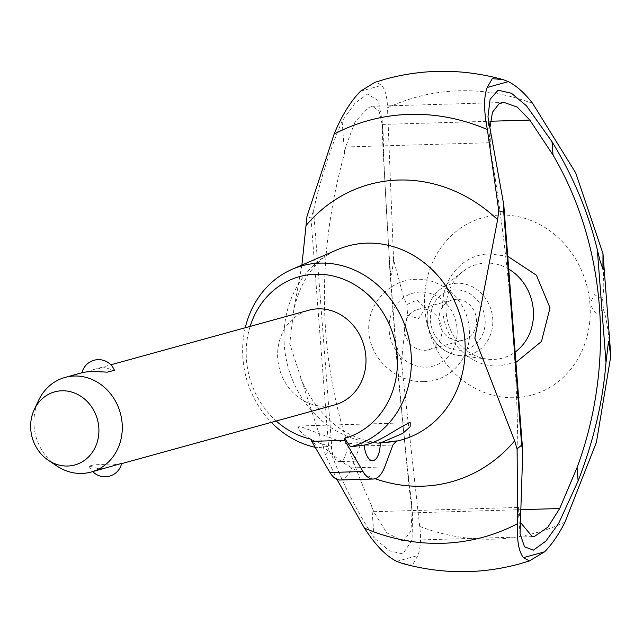 <?xml version="1.0" encoding="UTF-8"?>
<svg xmlns="http://www.w3.org/2000/svg" width="643" height="643" viewBox="0 0 643 643"><rect width="100%" height="100%" fill="white"/><g stroke="black" fill="none" stroke-linecap="round" stroke-linejoin="round"><path stroke-width="0.48" stroke-dasharray="3.21 2.41" d="M402.012 563.372L412.83 564.353L417.886 555.536C420.635 548.262 421.245 538.553 419.702 526.416A225.902 201.637 -105.4 0 0 564.98 522.132M532.75 103.531A225.902 201.637 -105.4 0 0 387.496 107.807C387.279 97.214 385.35 89.731 381.709 85.358L375.721 82.079L374.925 82.32M245.28 327.737A93.709 83.638 -105.4 0 0 271.362 422.355M315.191 447.311A93.709 83.638 -105.4 0 0 317.513 447.785L311.542 439.322M250.151 326.395A83.952 74.934 -105.4 0 0 276.241 421.012M459.375 340.758A20.857 18.615 -105.4 0 0 463.33 340.163A20.857 18.615 -105.4 0 0 476.222 317.288A20.857 18.615 -105.4 0 0 456.192 299.357A20.857 18.615 -105.4 0 0 452.246 299.951A20.857 18.615 -105.4 0 0 439.346 322.818A20.857 18.615 -105.4 0 0 459.375 340.758M424.718 350.314A20.857 18.615 -105.4 0 0 428.664 349.72A20.857 18.615 -105.4 0 0 441.564 326.845A20.857 18.615 -105.4 0 0 421.535 308.913A20.857 18.615 -105.4 0 0 417.58 309.508A20.857 18.615 -105.4 0 0 404.688 332.375A20.857 18.615 -105.4 0 0 424.718 350.314M508.734 269.104A48.555 43.338 -105.4 0 0 486.06 263.059A48.555 43.338 -105.4 0 0 463.089 271.402A48.555 43.338 -105.4 0 0 447.986 322.762A48.555 43.338 -105.4 0 0 487.273 359.124A48.555 43.338 -105.4 0 0 493.47 359.429A48.555 43.338 -105.4 0 0 515.115 352.075M426.012 367.161A37.833 33.766 -105.4 0 0 457.069 328.613A37.833 33.766 -105.4 0 0 420.233 292.067A37.833 33.766 -105.4 0 0 389.176 330.615A37.833 33.766 -105.4 0 0 426.012 367.161M424.042 381.564C449.658 381.62 471.978 357.902 469.342 329.24C467.557 300.506 441.612 277.744 416.174 279.319C390.695 279.239 366.253 303.488 368.913 332.19C370.673 360.932 398.684 383.124 424.042 381.564M515.911 362.435L498.799 365.947C471.134 367.635 444.739 341.98 442.874 310.979C439.965 279.986 462.381 253.905 490.183 253.929L507.745 256.324M301.905 265.069L293.755 310.119L289.736 343.708L323.204 446.499A154.24 137.674 -105.4 0 0 375.134 478.705M323.204 446.499L325.27 454.488L336.924 479.373M603.142 255.496L603.833 288.289L602.604 298.858L594.486 294.655L589.904 303.424A92.013 82.135 -105.4 0 0 500.35 215.067A92.013 82.135 -105.4 0 0 424.774 308.286L417.01 299.879L406.81 304.621L403.667 297.259L393.596 259.876L391.563 275.614L389.875 268.107L382.866 146.7L382.143 120.691L378.269 100.629L367.499 94.047L354.944 103.258L342.108 121.141L344.568 153.082L345.604 146.966L355.121 121.712L368.535 107.518L372.667 106.312L379.089 111.126L382.207 124.429L383.18 134.234L383.895 160.059C387.858 251.807 396.996 370.569 407.935 472.517L411.44 501.508L412.091 512.873L410.893 531.182L403.965 540.12L401.698 540.474L386.676 532.742L373.679 511.707L371.726 506.057L374.186 537.99L389.385 550.786L402.88 553.936L412.075 540.007L412.493 515.051L408.964 485.875L397.462 368.543L397.085 347.445L401.449 361.905L405.154 326.684L407.622 315.166L418.448 318.623L424.854 309.339A92.013 82.135 -105.4 0 0 514.408 397.704A92.013 82.135 -105.4 0 0 589.985 304.485L595.924 313.398L603.415 309.404L605.602 316.573L607.756 328.814L610.705 353.891M337.278 249.741A100.597 89.795 -105.4 0 0 284.319 345.645A100.597 89.795 -105.4 0 0 382.28 442.834A100.597 89.795 -105.4 0 0 390.333 442.191A100.597 89.795 -105.4 0 0 392.206 441.926A100.597 89.795 -105.4 0 0 396.329 441.186M382.866 146.7L383.895 160.059M407.935 472.517L408.964 485.875M331.129 446.049A18.406 8.11 88.3 0 0 339.617 461.61A18.406 8.11 88.3 0 0 340.477 461.481A18.406 8.11 88.3 0 0 347.196 443.991L299.067 426.092C295.169 431.541 315.609 444.136 331.129 446.049L317.513 447.785M396.554 440.929L386.781 442.657L378.333 443.349L363.52 441.902L347.196 443.991M334.85 404.857A49.077 43.804 74.6 0 1 325.551 406.247A49.077 43.804 74.6 0 1 308.761 403.177A49.077 43.804 74.6 0 1 277.607 354.711A49.077 43.804 74.6 0 1 308.761 310.239M83.526 372.329L81.95 372.988L83.469 372.763L93.966 369.452L104.753 367.651L114.422 370.336M121.623 463.418L112.244 465.058L96.249 464.254L89.16 466.062L98.821 468.755L109.607 466.947M56.721 465.926A49.077 43.804 74.6 0 1 38.636 400.316M340.155 480.008A36.804 16.212 88.3 0 0 341.883 479.742A36.804 16.212 88.3 0 0 351.689 467.887L384.715 466.922M363.52 441.902L359.895 446.009L392.921 445.036M359.895 446.009L351.689 467.887M424.774 308.286L424.854 309.339M589.904 303.424L589.985 304.485M487.965 116.841L490.416 148.79C510.863 270.012 519.922 387.673 517.583 501.765L520.042 533.746M490.038 127.009L490.424 148.79M517.583 501.765L520.709 522.767M325.27 454.488L328.894 450.647L332.552 457.044C343.491 484.983 357.371 511.965 374.186 537.99M342.108 121.141C329.57 150.687 320.061 180.482 313.583 210.51L310.987 218.001L306.96 216.506M310.987 218.001L328.894 450.647M313.583 210.51L332.552 457.044M371.726 506.057C319.595 393.564 310.537 275.911 344.568 153.082M393.596 259.876L387.496 107.807M419.702 526.416L401.449 361.905M427.257 320.415A36.474 32.552 -105.4 0 0 458.121 355.418A36.474 32.552 -105.4 0 0 462.775 355.643A36.474 32.552 -105.4 0 0 492.715 318.486A36.474 32.552 -105.4 0 0 457.205 283.25A36.474 32.552 -105.4 0 0 439.949 289.519A36.474 32.552 -105.4 0 0 427.257 320.415M460.107 350.258A30.43 27.159 -105.4 0 0 485.095 319.249A30.43 27.159 -105.4 0 0 455.461 289.856A30.43 27.159 -105.4 0 0 430.48 320.857A30.43 27.159 -105.4 0 0 460.107 350.258M412.091 512.873L521.385 509.658M382.207 124.429L490.505 121.238M388.79 255.874L397.462 368.543M406.81 304.621L407.622 315.166M602.604 298.858L603.415 309.404M360.522 91.193L381.709 85.358M345.604 146.966L490.135 142.714M373.679 511.707L518.202 507.448M396.699 561.371L417.886 555.536M428.664 349.72L463.33 340.163M463.089 271.402L439.949 289.519C430.665 297.283 426.357 307.643 427.032 320.6C429.829 340.034 440.198 351.641 458.121 355.418L487.273 359.124M504.064 102.446L372.667 106.312M339.022 249.01C323.694 254.829 302.347 271.563 293.755 310.119M397.173 365.023L389.031 259.266M383.188 134.234L382.143 120.691M412.493 515.051L411.448 501.508M410.218 422.708L299.871 425.963M120.048 464.069L121.575 463.651M89.152 466.062A17.056 17.056 0 0 0 92.745 471.6M93.966 369.452L110.829 364.806M386.781 442.657L390.333 442.191M372.643 460.637L339.617 461.61M300.731 378.349C323.083 429.653 363.062 446.547 392.206 441.926M532.291 536.632L401.698 540.474M417.58 309.508L452.246 299.951"/><path stroke-width="0.96" d="M474.872 338.025L497.626 219.729L498.759 210.832L503.75 212.294L503.79 204.892L487.965 116.841L490.103 99.271L498.092 90.197L511.426 93.251L526.472 105.806L552.007 141.709C573.122 176.126 588.224 212.11 597.315 249.653L599.839 260.021L602.925 269.248L602.989 253.663L610.85 355.804L596.431 442.263L564.98 522.132C558.735 534.51 551.943 544.404 544.589 551.815L529.414 560.913L523.418 557.642L544.597 551.798M487.386 129.589C483.729 110.741 483.681 96.699 487.225 87.464L492.281 78.647L503.091 79.619L508.396 81.629C516.65 85.865 524.768 93.171 532.75 103.531L575.694 172.854L602.989 253.663M380.222 443.019A18.406 8.11 -91.7 0 1 373.503 460.509A18.406 8.11 -91.7 0 1 372.643 460.637A18.406 8.11 -91.7 0 1 364.155 445.077C379.756 442.247 396.297 428.568 409.302 422.845L410.218 422.716L410.13 426.856L402.751 433.398L380.222 443.019L396.554 440.929L392.921 445.036L384.715 466.922A36.804 16.212 -91.7 0 1 374.909 478.77A36.804 16.212 -91.7 0 1 373.181 479.035A36.804 16.212 -91.7 0 1 362.974 471.52L344.728 440.375L344.576 438.349L350.548 446.813A93.709 83.638 -105.4 0 0 409.985 344.471A93.709 83.638 -105.4 0 0 319.86 263.108A93.709 83.638 -105.4 0 0 292.252 269.248A93.709 83.638 -105.4 0 0 245.28 327.737M271.362 422.355A93.709 83.638 -105.4 0 0 315.191 447.311M344.576 438.349A83.952 74.934 -105.4 0 0 395.967 346.151A83.952 74.934 -105.4 0 0 315.391 274.231A83.952 74.934 -105.4 0 0 250.151 326.395M276.241 421.012A83.952 74.934 -105.4 0 0 311.542 439.322L311.702 441.347L344.728 440.375M515.115 352.075A48.555 43.338 -105.4 0 0 508.734 269.104M507.745 256.324L536.399 275.196L550.022 307.82L541.494 341.441L515.911 362.435M375.134 478.705A154.24 137.674 -105.4 0 0 422.194 486.196A154.24 137.674 -105.4 0 0 514.641 440.865L474.888 338.258M336.924 479.373L364.444 528.104C375.271 544.967 386.025 556.058 396.699 561.371L402.012 563.372C441.339 574.271 480.466 574.464 519.391 563.959L530.21 560.672M503.091 79.619C463.772 68.729 424.645 68.536 385.712 79.041L374.925 82.32L360.522 91.193C350.355 101.658 341.562 115.957 334.127 134.09L306.96 216.506L301.905 265.069M497.626 219.729A154.24 137.674 -105.4 0 0 398.636 180.04A154.24 137.674 -105.4 0 0 306.189 225.363M520.709 522.767L532.291 536.632L534.751 536.27L547.876 527.147L559.683 508.533L577.076 467.533L578.113 480.948L558.614 523.474L545.891 541.085L533.489 550.135L524.543 546.855L520.042 533.746L522.767 451.507L521.658 445.044L517.085 448.902L514.641 440.865M552.007 141.709L553.036 155.084L529.848 120.08L517.189 107.059L504.064 102.446L499.129 103.668L492.482 112.212L490.038 127.009M396.329 441.186A100.597 89.795 -105.4 0 0 464.873 340.332A100.597 89.795 -105.4 0 0 366.912 243.15A100.597 89.795 -105.4 0 0 339.022 249.01A100.597 89.795 -105.4 0 0 337.278 249.741L292.252 269.248M610.85 355.804L608.479 341.401L606.003 362.523C602.829 401.827 593.529 441.299 578.113 480.948M110.829 364.806L308.761 310.239A49.077 43.804 74.6 0 1 318.06 308.841A49.077 43.804 74.6 0 1 365.184 351.038A49.077 43.804 74.6 0 1 334.85 404.857L121.575 463.651M81.999 372.755A17.056 17.056 0 0 1 114.422 370.336L107.325 372.144L91.33 371.349L83.526 372.329L65.064 377.425A49.077 43.804 74.6 0 1 74.355 376.026A49.077 43.804 74.6 0 1 121.487 418.223A49.077 43.804 74.6 0 1 91.145 472.042A49.077 43.804 74.6 0 1 81.854 473.433A49.077 43.804 74.6 0 1 56.721 465.926L48.249 460.227A37.913 33.838 -105.4 0 0 67.668 466.03A37.913 33.838 -105.4 0 0 98.789 427.402A37.913 33.838 -105.4 0 0 61.873 390.783A37.913 33.838 -105.4 0 0 34.28 409.543A37.913 33.838 -105.4 0 0 48.249 460.227M91.145 472.042L121.623 463.418M34.28 409.543L38.636 400.316A49.077 43.804 74.6 0 1 65.064 377.425M350.548 446.813L364.155 445.077M373.181 479.035L340.155 480.008A36.804 16.212 88.3 0 1 329.939 472.492L362.974 471.52M329.939 472.492L311.702 441.347M503.75 212.294L521.658 445.044M503.79 204.892L522.767 451.507M577.076 467.533C615.383 364.139 606.245 245.377 553.036 155.084M498.759 210.832L487.386 129.581A216.096 192.884 -105.4 0 0 409.414 114.382A216.096 192.884 -105.4 0 0 334.127 134.09M517.711 523.587L517.085 448.902M523.426 557.642C518.628 551.308 516.723 539.951 517.719 523.579M364.444 528.104A216.096 192.884 -105.4 0 0 442.416 543.303A216.096 192.884 -105.4 0 0 517.719 523.587M521.385 509.658L559.683 508.533M490.505 121.238L529.848 120.08M597.315 249.653L606.003 362.523M487.225 87.464L508.396 81.629M92.745 471.6A17.056 17.056 0 0 0 121.631 463.418"/></g></svg>
